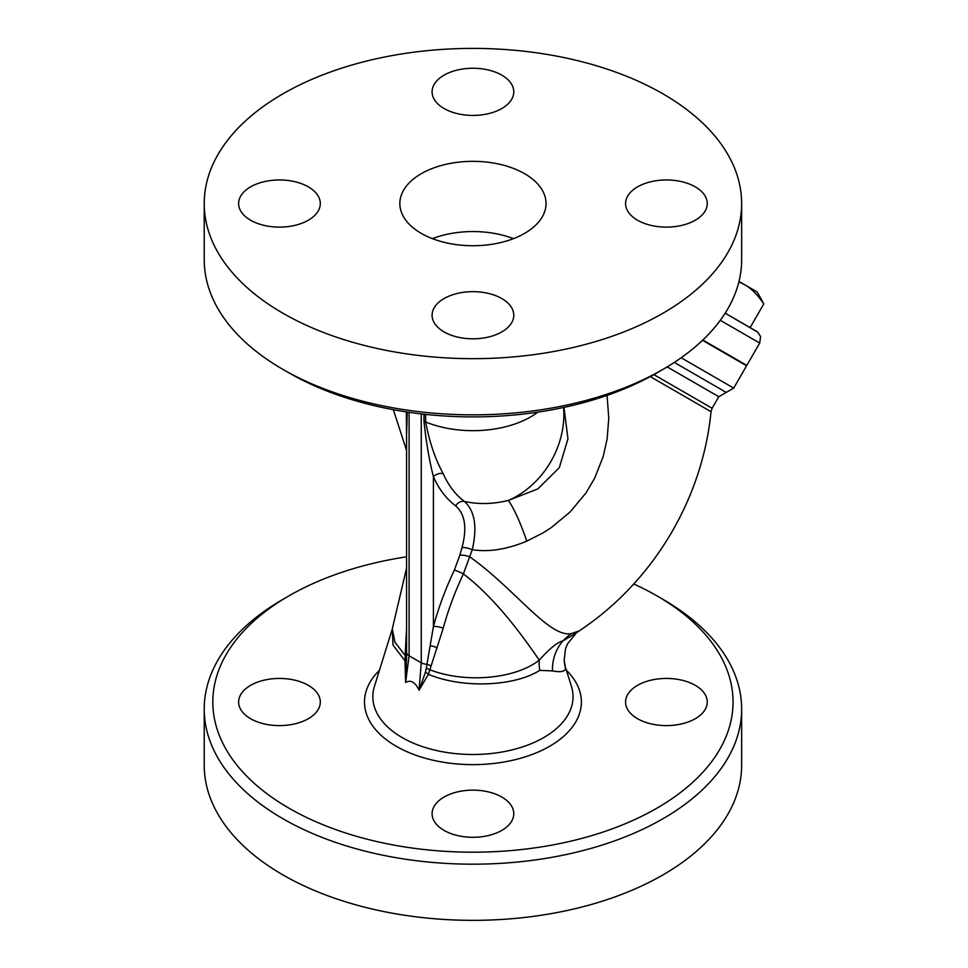 <?xml version="1.0" encoding="UTF-8"?>
<svg xmlns="http://www.w3.org/2000/svg" width="968" height="968" viewBox="0 0 968 968"><rect width="100%" height="100%" fill="white"/><g stroke="black" fill="none" stroke-linecap="round" stroke-linejoin="round"><path stroke-width="1.45" d="M406.451 661.301A8.603 1.343 -1.3 0 0 404.999 660.817L405.616 682.44L406.56 657.03A8.603 3.497 0.7 0 0 405.217 655.517L404.999 660.817L393.02 645.099L392.306 628.97L374.41 686.481A100.103 57.79 180 0 0 394.775 732.812A100.103 57.79 180 0 0 514.323 749.329A100.103 57.79 180 0 0 571.471 686.481L565.385 666.952M406.56 657.03L406.572 435.213L407.25 412.029M406.572 627.688L405.217 655.517L394.98 642.292L392.306 628.97M406.33 411.896L406.572 443.695M405.229 651.137A8.603 2.856 -0.9 0 1 406.584 652.529A8.603 4.961 0 0 0 409.101 655.784L409.101 412.308M421.261 413.905L421.261 662.802L419.084 690.208L428.388 674.321A8.603 4.61 31.7 0 0 425.424 672.252L419.084 690.208C415.211 682.137 410.722 679.548 405.616 682.44L409.101 655.784L421.249 662.826M443.223 628.256A207.261 119.669 -60 0 1 463.382 573.927A8.603 0.992 25.3 0 0 454.367 570.079A215.501 124.424 120 0 0 433.422 626.562A8.603 2.928 -164.8 0 1 443.223 628.256L428.388 674.321L428.957 674.539C463.454 688.78 514.698 686.312 539.781 670.352L552.462 670.933C560.726 672.433 565.106 671.586 565.566 668.392L564.175 660.43L565.494 648.887L567.49 643.877L576.323 632.951L562.989 640.864C557.556 642.123 549.655 648.548 539.261 660.152C514.625 679.5 464.192 683.287 429.877 669.759A8.603 4.792 13.6 0 0 426.271 668.404L425.424 672.252M539.781 670.352A42.991 29.463 -123.3 0 1 539.261 660.152C523.954 637.815 496.1 598.769 463.382 573.927L472.263 549.715C477.478 526.919 474.84 510.814 464.35 501.4A175.777 101.483 -60 0 1 443.162 473.594A8.603 6.461 -23.7 0 0 433.422 476.728L433.422 626.562L426.271 668.404M650.254 376.6L711.02 411.69C702.478 499.573 652.747 582.24 579.106 630.955L571.41 633.556C549.4 638.215 514.879 588.931 470.17 557.108A8.603 2.952 15 0 0 459.861 555.221L454.367 570.079M563.981 407.407L567.962 438.77L559.298 467.677L537.772 488.949L508.321 500.444A64.493 11.12 -106.6 0 1 526.774 541.148C506.99 549.4 488.816 552.256 472.263 549.715A8.603 2.771 16.1 0 0 461.978 547.598L459.861 555.221M563.57 407.492A81.687 66.695 -60 0 1 508.321 500.444C492.918 504.207 478.265 504.522 464.35 501.4A8.603 7.006 -52.8 0 0 455.601 505.828C465.1 514.081 467.217 527.996 461.978 547.598M443.162 473.594C435.249 459.159 429.405 441.94 425.642 421.963A8.603 4.961 0 0 0 423.996 421.443C426.077 441.626 429.223 460.066 433.422 476.728A184.017 106.25 120 0 0 455.601 505.828M423.331 414.147A81.687 47.166 0 0 0 425.642 415.127A8.603 4.961 0 0 0 423.996 414.594A8.603 4.961 180 0 1 422.242 414.026M526.774 541.148L543.024 532.884L551.203 527.645L570.055 512.036L586.015 492.918L594.679 478.156L603.161 456.666L607.105 439.024L608.775 418.321L607.069 395.392M552.462 670.933A42.991 38.224 77.8 0 1 562.989 640.864A64.493 60.04 88.8 0 1 571.41 633.556M421.261 662.802A8.603 4.961 0 0 0 426.888 664.254A8.603 4.876 19.4 0 1 430.966 665.996M565.566 668.392A42.991 40.983 -4 0 1 564.175 660.43M633.75 583.982A260.114 150.173 180 0 1 656.873 595.828A260.114 150.173 180 0 1 656.861 808.207A260.114 150.173 180 0 1 289.008 808.207A260.114 150.173 180 0 1 289.008 595.828A260.114 150.173 180 0 1 406.572 556.818M637.525 685.344A40.85 23.583 180 0 1 682.041 680.238A40.85 23.583 180 0 1 707.257 702.018A40.85 23.583 180 0 1 695.29 718.692A40.85 23.583 180 0 1 650.774 723.81A40.85 23.583 180 0 1 625.57 702.018A40.85 23.583 180 0 1 637.525 685.344M308.344 718.692A40.85 23.583 180 0 1 263.841 723.81A40.85 23.583 180 0 1 238.624 702.018A40.85 23.583 180 0 1 250.591 685.344A40.85 23.583 180 0 1 295.095 680.238A40.85 23.583 180 0 1 320.311 702.018A40.85 23.583 180 0 1 308.344 718.692M501.823 797.051A40.85 23.583 180 0 1 513.778 813.725A40.85 23.583 180 0 1 488.574 835.505A40.85 23.583 180 0 1 444.058 830.399A40.85 23.583 180 0 1 432.091 813.725A40.85 23.583 180 0 1 457.307 791.933A40.85 23.583 180 0 1 501.823 797.051M289.008 595.828L282.934 599.349A268.705 155.134 0 0 0 204.224 709.036A268.705 155.134 0 0 0 282.934 818.746A268.705 155.134 0 0 0 575.766 852.372A268.705 155.134 0 0 0 741.645 709.036A268.705 155.134 0 0 0 662.947 599.349L656.873 595.828M741.645 709.036L741.645 765.204A268.705 155.134 180 0 1 575.766 908.541A268.705 155.134 180 0 1 282.934 874.903A268.705 155.134 180 0 1 204.224 765.204L204.224 709.036M421.261 233.373A73.084 42.193 180 0 1 399.844 203.534A73.084 42.193 180 0 1 472.941 161.341A73.084 42.193 180 0 1 546.025 203.534A73.084 42.193 180 0 1 500.904 242.52A73.084 42.193 180 0 1 421.261 233.373M513.5 238.648A73.084 42.193 0 0 0 432.381 238.648M289.008 372.91L282.934 369.401L289.008 372.91A260.114 150.173 0 0 0 656.873 372.91L662.947 369.401A268.705 155.134 180 0 1 282.934 369.401L282.934 369.401A268.705 155.134 180 0 1 204.224 259.702L204.224 203.534A268.705 155.134 180 0 1 472.941 48.4A268.705 155.134 180 0 1 741.645 203.534A268.705 155.134 180 0 1 575.766 346.871A268.705 155.134 180 0 1 282.934 313.233A268.705 155.134 180 0 1 204.224 203.534M741.645 203.534L741.645 259.702A268.705 155.134 180 0 1 662.947 369.401M695.29 220.208A40.85 23.583 180 0 1 650.774 225.326A40.85 23.583 180 0 1 625.57 203.534A40.85 23.583 180 0 1 666.408 179.963A40.85 23.583 180 0 1 707.257 203.534A40.85 23.583 180 0 1 695.29 220.208M501.823 75.165A40.85 23.583 180 0 1 513.778 91.839A40.85 23.583 180 0 1 472.941 115.422A40.85 23.583 180 0 1 432.091 91.839A40.85 23.583 180 0 1 457.307 70.047A40.85 23.583 180 0 1 501.823 75.165M250.591 186.86A40.85 23.583 180 0 1 295.095 181.754A40.85 23.583 180 0 1 320.311 203.534A40.85 23.583 180 0 1 279.462 227.117A40.85 23.583 180 0 1 238.624 203.534A40.85 23.583 180 0 1 250.591 186.86M444.058 331.915A40.85 23.583 180 0 1 432.091 315.241A40.85 23.583 180 0 1 472.941 291.658A40.85 23.583 180 0 1 513.778 315.241A40.85 23.583 180 0 1 488.574 337.021A40.85 23.583 180 0 1 444.058 331.915M756.553 331.31L725.177 313.196L757.835 332.218L760.57 336.549L759.711 343.059L720.301 320.311M702.841 340.01L746.812 365.396L702.841 340.01M681.157 357.773L733.696 388.108L746.594 365.771L702.514 340.325M738.995 281.458L744.368 284.556L738.899 281.857M761.647 299.886L763.776 303.964C757.714 294.841 751.241 288.367 744.368 284.556L757 291.852L761.647 299.886M750.127 327.595L763.776 303.964M437.161 647.943A8.603 4.005 19.1 0 0 430.228 645.825M537.857 412.15A81.687 47.166 180 0 1 425.642 421.963L425.642 415.127M423.996 414.594L423.996 421.443M379.444 670.292A108.452 62.605 0 0 0 403.015 749.873A108.452 62.605 0 0 0 542.866 749.873A108.452 62.605 0 0 0 566.425 670.292M733.696 388.108L726.254 392.415L674.309 362.419M667.182 366.908L718.8 396.711L712.133 408.266L653.666 374.519M406.572 568.071L392.488 628.038M393.335 409.694L406.572 450.459M576.335 632.939L579.118 630.955M746.812 365.396L759.711 343.059M726.254 392.415L718.8 396.711M712.133 408.266L711.02 411.69"/></g></svg>
